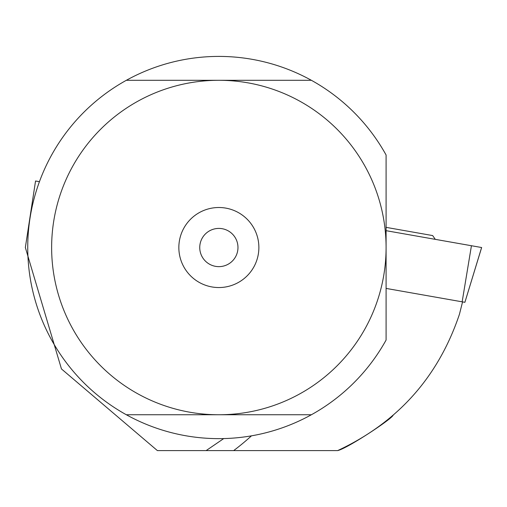 <?xml version="1.0" encoding="UTF-8"?>
<svg xmlns="http://www.w3.org/2000/svg" width="507" height="507" viewBox="0 0 507 507"><rect width="100%" height="100%" fill="white"/><g stroke="black" fill="none" stroke-linecap="round" stroke-linejoin="round"><path stroke-width="0.76" d="M471.434 245.724L386.087 230.679L481.65 247.53L471.434 245.724L462.15 301.823L464.9 302.311L481.65 247.53M386.087 288.413L462.15 301.823M223.72 438.587L206.146 450.59L157.379 450.59L61.461 368.944L25.35 247.53L35.547 180.999L39.438 181.683M206.146 450.59L337.681 450.59C397.735 422.515 438.333 377.043 459.475 314.169L462.549 301.893M337.681 450.59C347.27 448.442 390.428 419.986 393.058 415.404C390.428 419.986 347.27 448.442 337.681 450.59L337.123 450.59M386.087 155.003L386.087 340.051A191.12 191.12 0 0 1 27.739 247.53A191.12 191.12 0 0 1 386.087 155.003M126.332 80.296L311.387 80.296M311.387 414.758L218.859 414.758A167.228 167.228 0 0 1 51.632 247.53A167.228 167.228 0 0 1 218.859 80.296A167.228 167.228 0 0 1 386.087 247.53A167.228 167.228 0 0 1 218.859 414.758L126.332 414.758M178.844 247.53A40.015 40.015 0 0 0 218.859 287.545A40.015 40.015 0 0 0 258.874 247.53A40.015 40.015 0 0 0 218.859 207.509A40.015 40.015 0 0 0 178.844 247.53M237.973 247.53A19.114 19.114 0 0 0 218.859 228.416A19.114 19.114 0 0 0 199.745 247.53A19.114 19.114 0 0 0 218.859 266.638A19.114 19.114 0 0 0 237.973 247.53M435.304 239.355L432.655 235.571L386.087 227.358M481.612 247.524L464.894 302.305M251.466 435.849A254.482 254.482 0 0 1 233.683 450.59"/></g></svg>
